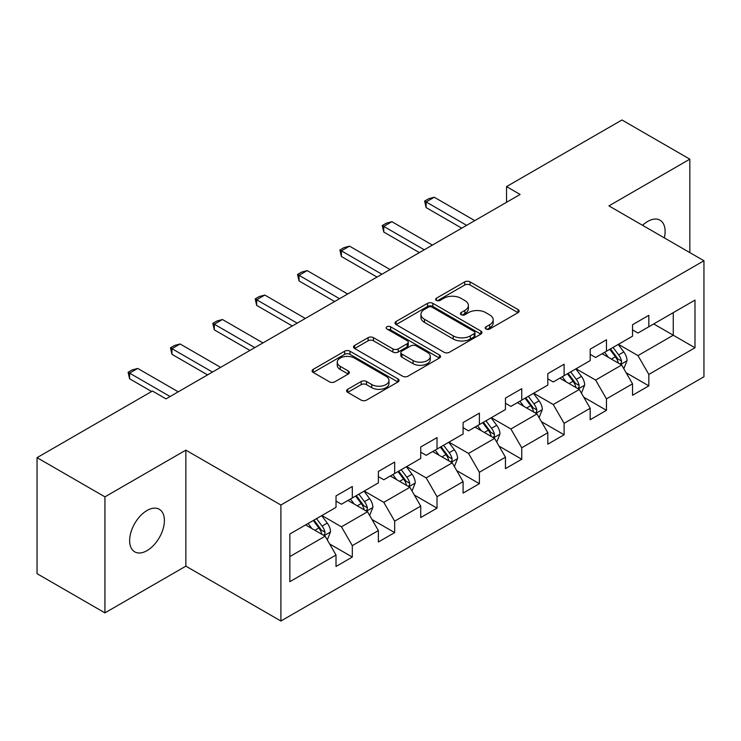 <?xml version="1.0" encoding="UTF-8"?>
<svg xmlns="http://www.w3.org/2000/svg" width="741" height="741" viewBox="0 0 741 741"><rect width="100%" height="100%" fill="white"/><g stroke="black" fill="none" stroke-linecap="round" stroke-linejoin="round"><path stroke-width="1.11" d="M485.985 329.004A2.64 1.519 0 0 0 489.708 329.004L518.033 312.646A3.77 2.177 0 0 0 519.135 311.109A3.77 2.177 0 0 0 518.033 309.571L470.053 281.876A3.77 2.177 0 0 0 464.727 281.876L436.403 298.225A2.64 1.519 0 0 0 435.634 299.299A2.64 1.519 0 0 0 436.403 300.374A2.64 1.519 0 0 0 440.135 300.374L443.803 298.262A12.06 6.965 0 0 1 460.856 298.262L464.857 300.568A12.06 6.965 0 0 1 468.386 305.496A12.06 6.965 0 0 1 464.857 310.423L461.189 312.535A2.64 1.519 0 0 0 460.42 313.61A2.64 1.519 0 0 0 461.189 314.693A2.64 1.519 0 0 0 464.922 314.693L468.59 312.572A12.06 6.965 0 0 1 485.651 312.572L489.644 314.879A12.06 6.965 0 0 1 493.182 319.806A12.06 6.965 0 0 1 489.644 324.734L485.985 326.846A2.64 1.519 0 0 0 485.207 327.92A2.64 1.519 0 0 0 485.985 329.004L485.985 326.846M147.024 550.628A24.573 14.19 120 0 0 163.076 528.972A24.573 14.19 120 0 0 159.315 509.28A24.573 14.19 120 0 0 147.024 510.493A24.573 14.19 120 0 0 130.972 532.158A24.573 14.19 120 0 0 134.732 551.85A24.573 14.19 120 0 0 147.024 550.628M664.325 237.88A24.573 14.19 120 0 0 660.027 220.188A24.573 14.19 120 0 0 647.745 221.411A24.573 14.19 120 0 0 642.558 225.32M347.714 389.284A3.77 2.177 0 0 0 346.612 390.822A3.77 2.177 0 0 0 347.714 392.36L361.173 400.131A3.77 2.177 0 0 0 366.508 400.131L397.954 381.976A3.77 2.177 0 0 0 399.066 380.439A3.77 2.177 0 0 0 397.954 378.892L349.984 351.197A3.77 2.177 0 0 0 344.648 351.197L313.202 369.351A3.77 2.177 0 0 0 312.1 370.898A3.77 2.177 0 0 0 313.202 372.436L329.458 381.819A3.77 2.177 0 0 0 334.793 381.819L348.251 374.048A3.77 2.177 0 0 0 349.354 372.51A3.77 2.177 0 0 0 348.251 370.972L340.184 366.313A10.087 5.817 0 0 1 337.229 362.201A10.087 5.817 0 0 1 343.454 356.819A10.087 5.817 0 0 1 354.448 358.088L386.033 376.317A10.087 5.817 0 0 1 388.988 380.439A10.087 5.817 0 0 1 382.764 385.811A10.087 5.817 0 0 1 371.769 384.551L366.508 381.513A3.77 2.177 0 0 0 361.173 381.513L347.714 389.284L347.714 392.36M185.852 450.139L104.935 496.859L37.05 457.66L37.05 573.673L104.935 612.872L185.852 566.152L280.895 621.023L280.895 505.01L185.852 450.139L185.852 566.152M689.834 252.607L689.834 159.167L608.907 205.887L703.95 260.758L280.895 505.01M689.834 159.167L621.949 119.977L506.538 186.602L506.538 202.284M37.05 457.66L152.451 391.035L166.03 398.871L520.117 194.448L506.538 186.602M444.072 352.271A3.77 2.177 0 0 0 449.398 352.271L480.853 334.117A3.77 2.177 0 0 0 481.956 332.579A3.77 2.177 0 0 0 480.853 331.042L432.874 303.338A3.77 2.177 0 0 0 427.538 303.338L396.092 321.501A3.77 2.177 0 0 0 394.99 323.039A3.77 2.177 0 0 0 396.092 324.577L444.072 352.271M387.951 329.569A2.64 1.519 0 0 1 390.627 329.94L390.627 326.809L439.404 354.967A3.77 2.177 0 0 1 440.506 356.504A3.77 2.177 0 0 1 439.404 358.042L407.948 376.206A3.77 2.177 0 0 1 402.622 376.206L354.643 348.502L354.643 345.426A3.77 2.177 0 0 0 353.54 346.964A3.77 2.177 0 0 0 354.643 348.502M354.643 345.426L368.11 337.655A3.77 2.177 0 0 1 373.436 337.655L392.897 348.891A3.77 2.177 0 0 0 398.223 348.891L407.152 343.731A3.77 2.177 0 0 0 408.254 342.194A3.77 2.177 0 0 0 407.152 340.656L386.895 328.958A2.64 1.519 0 0 1 386.126 327.883A2.64 1.519 0 0 1 387.756 326.475A2.64 1.519 0 0 1 390.627 326.809M280.895 621.023L703.95 376.771L703.95 260.758M329.634 543.968L352.308 557.056L352.308 545.617L378.373 530.565L378.373 542.004L394.666 532.603L394.666 521.155L420.731 506.112L420.731 517.551L437.023 508.15L437.023 496.702L463.097 481.65L463.097 493.098L479.39 483.688L479.39 472.249L505.455 457.197L505.455 468.636L521.747 459.235L521.747 447.786L547.812 432.735L547.812 444.183L564.105 434.772L564.105 423.333L590.179 408.282L590.179 419.73L606.471 410.319L606.471 398.88L632.536 383.829L632.536 395.268L648.829 385.866L648.829 374.418L694.993 347.77L694.993 300.105L673.263 312.656L673.263 335.228L694.993 347.77M352.308 557.056L336.016 566.467L336.016 555.018L289.851 581.676L289.851 534.011L336.016 507.363L336.016 495.914L352.308 486.513L352.308 497.952L378.373 482.9L378.373 471.461L394.666 462.051L394.666 473.499L420.731 458.447L420.731 447.008L437.023 437.598L437.023 449.046L463.097 433.994L463.097 422.546L479.39 413.145L479.39 424.584L505.455 409.532L505.455 398.093L521.747 388.682L521.747 400.131L547.812 385.079L547.812 373.631L564.105 364.229L564.105 375.678L590.179 360.626L590.179 349.178L606.471 339.776L606.471 351.215L632.536 336.164L632.536 324.725L648.829 315.314L648.829 326.762L694.993 300.105M347.964 500.462L367.517 511.753L341.444 526.805L321.89 515.514M336.016 501.092L341.444 504.223L352.308 497.952M341.444 526.805L352.308 545.617M367.517 511.753L378.373 530.565M390.322 476.009L409.875 487.291L383.801 502.342L364.257 491.061M378.373 476.63L383.801 479.77L394.666 473.499M383.801 502.342L394.666 521.155M409.875 487.291L420.731 506.112M432.679 451.547L452.232 462.838L426.168 477.889L406.614 466.598M420.731 452.177L426.168 455.317L437.023 449.046M426.168 477.889L437.023 496.702M452.232 462.838L463.097 481.65M475.046 427.094L494.59 438.385L468.525 453.436L448.972 442.145M463.097 427.724L468.525 430.854L479.39 424.584M468.525 453.436L479.39 472.249M494.59 438.385L505.455 457.197M517.403 402.641L536.956 413.923L510.882 428.974L491.339 417.692M505.455 403.261L510.882 406.401L521.747 400.131M510.882 428.974L521.747 447.786M536.956 413.923L547.812 432.735M559.761 378.179L579.314 389.47L553.249 404.521L533.696 393.23M547.812 378.808L553.249 381.948L564.105 375.678M553.249 404.521L564.105 423.333M579.314 389.47L590.179 408.282M602.118 353.726L621.671 365.017L595.607 380.059L576.053 368.777M590.179 354.355L595.607 357.486L606.471 351.215M595.607 380.059L606.471 398.88M621.671 365.017L632.536 383.829M653.71 323.937L673.263 335.228L637.964 355.606L618.411 344.315M632.536 329.893L637.964 333.033L648.829 326.762M637.964 355.606L648.829 374.418M104.935 496.859L104.935 612.872M289.851 556.584L325.151 536.206L305.598 524.924M325.151 536.206L336.016 555.018M626.154 372.769L648.829 385.866M583.797 397.232L606.471 410.319M541.43 421.685L564.105 434.772M499.073 446.147L521.747 459.235M456.715 470.6L479.39 483.688M414.358 495.053L437.023 508.15M371.991 519.515L394.666 532.603M487.032 329.375L489.644 327.865A12.06 6.965 0 0 0 493.182 322.937L493.182 319.806M468.386 305.496L468.386 308.627A12.06 6.965 0 0 1 464.857 313.554L462.245 315.064M517.978 312.683L470.053 285.007A3.77 2.177 0 0 0 464.727 285.007L437.459 300.753M480.798 334.145L432.874 306.478A3.77 2.177 0 0 0 427.538 306.478L396.139 324.604M474.184 333.654A2.64 1.519 0 0 0 474.962 332.579A2.64 1.519 0 0 0 474.184 331.505L432.077 307.191A2.64 1.519 0 0 0 428.344 307.191L424.482 309.423A12.06 6.965 0 0 0 420.944 314.341A12.06 6.965 0 0 0 424.482 319.269L453.26 335.886A12.06 6.965 0 0 0 470.322 335.886L474.184 333.654L474.184 336.794A2.64 1.519 0 0 0 474.962 335.71L474.962 332.579M420.944 314.341L420.944 317.481A12.06 6.965 0 0 0 424.482 322.4L424.482 319.269M474.184 336.794L470.322 339.026A12.06 6.965 0 0 1 453.26 339.026L424.482 322.4M354.698 348.529L368.11 340.795L368.11 337.655M408.254 342.194L408.254 345.334A3.77 2.177 0 0 1 407.152 346.871L398.223 352.021A3.77 2.177 0 0 1 392.897 352.021L373.436 340.795A3.77 2.177 0 0 0 368.11 340.795M390.627 329.94L439.357 358.07M413.08 360.543A10.087 5.817 0 0 0 424.074 361.812A10.087 5.817 0 0 0 430.299 356.43A10.087 5.817 0 0 0 427.344 352.318L416.22 345.89A3.77 2.177 0 0 0 410.885 345.89L401.955 351.039A3.77 2.177 0 0 0 400.853 352.586A3.77 2.177 0 0 0 401.955 354.124L413.08 360.543L413.08 363.683A10.087 5.817 0 0 0 424.074 364.942A10.087 5.817 0 0 0 430.299 359.561L430.299 356.43M400.853 352.586L400.853 355.717A3.77 2.177 0 0 0 401.955 357.255L401.955 354.124M413.08 363.683L401.955 357.255M388.988 380.439L388.988 383.569A10.087 5.817 0 0 1 382.764 388.951A10.087 5.817 0 0 1 371.769 387.691L366.508 384.644A3.77 2.177 0 0 0 361.173 384.644L347.77 392.387M337.229 362.201L337.229 365.332A10.087 5.817 0 0 0 340.184 369.453L340.184 366.313M348.196 374.075L340.184 369.453M397.908 382.004L349.984 354.337A3.77 2.177 0 0 0 344.648 354.337L313.248 372.464M623.82 368.731L627.053 360.589A10.179 5.872 -120 0 0 623.802 351.929L618.198 344.445M608.426 357.366L604.619 352.281M620.097 364.1L621.328 362.803L621.551 361.024A10.179 5.872 -120 0 0 618.642 354.902L613.039 347.427M610.491 348.9L616.707 357.199A5.187 2.992 60 0 1 617.651 358.774L621.551 361.024M609.778 349.307L615.382 356.782A10.179 5.872 60 0 1 618.3 362.905M466.626 225.329L426.112 201.941L426.112 207.582L424.621 201.08L428.687 198.727L434.254 197.236L474.768 220.623M461.736 228.154L426.112 207.582M434.254 197.236L426.112 201.941L424.621 201.08M581.463 393.184L584.686 385.051A10.179 5.872 -120 0 0 581.444 376.382L575.84 368.898M566.068 381.819L562.262 376.743M577.739 388.562L578.971 387.256L579.193 385.477A10.179 5.872 -120 0 0 576.285 379.364L570.681 371.88M568.125 373.353L574.349 381.652A5.187 2.992 60 0 1 575.285 383.227L579.193 385.477M567.421 373.76L573.025 381.245A10.179 5.872 60 0 1 575.933 387.367M539.096 417.646L542.329 409.504A10.179 5.872 -120 0 0 539.077 400.835L533.474 393.36M523.711 406.281L519.904 401.196M535.382 413.015L536.614 411.718L536.836 409.94A10.179 5.872 -120 0 0 533.918 403.817L528.314 396.333M525.767 397.806L531.982 406.105A5.187 2.992 60 0 1 532.927 407.68L536.836 409.94M525.063 398.213L530.667 405.697A10.179 5.872 60 0 1 533.576 411.82M424.269 249.782L383.755 226.394L383.755 232.035L382.254 225.533L386.33 223.18L391.896 221.689L432.411 245.086M419.378 252.607L383.755 232.035M391.896 221.689L383.755 226.394L382.254 225.533M381.902 274.244L341.388 250.847L341.388 256.497L339.897 249.986L343.972 247.642L349.539 246.151L390.053 269.539M377.021 277.06L341.388 256.497M349.539 246.151L341.388 250.847L339.897 249.986M496.739 442.099L499.971 433.957A10.179 5.872 -120 0 0 496.72 425.297L491.116 417.813M481.344 430.734L477.537 425.649M493.015 437.477L494.256 436.171L494.479 434.393A10.179 5.872 -120 0 0 491.561 428.27L485.957 420.795M483.41 422.268L489.625 430.567A5.187 2.992 60 0 1 490.57 432.142L494.479 434.393M482.697 422.676L488.3 430.16A10.179 5.872 60 0 1 491.218 436.273M454.381 466.552L457.605 458.42A10.179 5.872 -120 0 0 454.363 449.75L448.759 442.266M438.987 455.187L435.18 450.111M450.658 461.93L451.89 460.624L452.112 458.855A10.179 5.872 -120 0 0 449.203 452.732L443.6 445.248M441.052 446.721L447.268 455.02A5.187 2.992 60 0 1 448.203 456.595L452.112 458.855M440.339 447.129L445.943 454.613A10.179 5.872 60 0 1 448.861 460.735M412.015 491.014L415.247 482.873A10.179 5.872 -120 0 0 412.005 474.212L406.392 466.728M396.63 479.649L392.823 474.564M408.3 486.383L409.532 485.086L409.754 483.308A10.179 5.872 -120 0 0 406.846 477.185L401.233 469.701M398.686 471.174L404.901 479.473A5.187 2.992 60 0 1 405.846 481.048L409.754 483.308M397.982 471.591L403.586 479.066A10.179 5.872 60 0 1 406.494 485.188M339.545 298.697L299.031 275.309L299.031 280.95L297.539 274.448L301.615 272.095L307.182 270.604L347.686 293.992M334.654 301.522L299.031 280.95M307.182 270.604L299.031 275.309L297.539 274.448M297.187 323.15L256.673 299.762L256.673 305.412L255.182 298.901L259.248 296.548L264.815 295.057L305.329 318.454M292.297 325.975L256.673 305.412M264.815 295.057L256.673 299.762L255.182 298.901M254.821 347.612L214.306 324.225L214.306 329.865L212.815 323.354L216.891 321.01L222.457 319.519L262.972 342.907M249.939 350.428L214.306 329.865M222.457 319.519L214.306 324.225L212.815 323.354M369.657 515.467L372.89 507.326A10.179 5.872 -120 0 0 369.639 498.665L364.035 491.181M354.263 504.102L350.456 499.017M365.934 510.845L367.175 509.539L367.397 507.761A10.179 5.872 -120 0 0 364.479 501.648L358.876 494.164M356.328 495.636L362.544 503.936A5.187 2.992 60 0 1 363.488 505.51L367.397 507.761M355.615 496.044L361.219 503.528A10.179 5.872 60 0 1 364.137 509.641M212.463 372.065L171.949 348.678L171.949 354.318L170.458 347.816L174.533 345.463L180.1 343.972L220.614 367.36M207.573 374.89L171.949 354.318M180.1 343.972L171.949 348.678L170.458 347.816M327.3 539.92L330.532 531.788A10.179 5.872 -120 0 0 327.281 523.118L321.677 515.643M311.905 528.565L308.099 523.479M323.576 535.298L324.808 533.992L325.03 532.223A10.179 5.872 -120 0 0 322.122 526.101L316.518 518.617M313.971 520.089L320.186 528.389A5.187 2.992 60 0 1 321.131 529.963L325.03 532.223M313.258 520.497L318.862 527.981A10.179 5.872 60 0 1 321.779 534.104M170.106 396.528L129.592 373.131L129.592 378.781L128.1 372.269L132.167 369.916L137.733 368.434L178.248 391.822M151.636 391.507L129.592 378.781M137.733 368.434L129.592 373.131L128.1 372.269M489.644 327.865L489.644 324.734M461.189 314.693L461.189 312.535M464.857 313.554L464.857 310.423M436.403 300.374L436.403 298.225M464.727 285.007L464.727 281.876M470.053 285.007L470.053 281.876M518.033 312.646L518.033 309.571M396.092 324.577L396.092 321.501M427.538 306.478L427.538 303.338M432.874 306.478L432.874 303.338M480.853 334.117L480.853 331.042M453.26 339.026L453.26 335.886M470.322 339.026L470.322 335.886M373.436 340.795L373.436 337.655M392.897 352.021L392.897 348.891M398.223 352.021L398.223 348.891M407.152 346.871L407.152 343.731M439.404 358.042L439.404 354.967M361.173 384.644L361.173 381.513M366.508 384.644L366.508 381.513M371.769 387.691L371.769 384.551M348.251 374.048L348.251 370.972M313.202 372.436L313.202 369.351M344.648 354.337L344.648 351.197M349.984 354.337L349.984 351.197M397.954 381.976L397.954 378.892M620.671 364.433L626.979 360.793M618.642 354.902L623.802 351.929M611.408 359.079L615.382 356.782M578.313 388.886L584.621 385.246M576.285 379.364L581.444 376.382M569.042 383.542L573.025 381.245M535.947 413.348L542.264 409.699M533.918 403.817L539.077 400.835M526.684 407.995L530.667 405.697M493.589 437.801L499.906 434.161M491.561 428.27L496.72 425.297M484.327 432.457L488.3 430.16M451.232 462.254L457.54 458.614M449.203 452.732L454.363 449.75M441.96 456.91L445.943 454.613M408.865 486.717L415.182 483.067M406.846 477.185L412.005 474.212M399.603 481.363L403.586 479.066M366.508 511.17L372.825 507.529M364.479 501.648L369.639 498.665M357.245 505.825L361.219 503.528M324.15 535.632L330.458 531.982M322.122 526.101L327.281 523.118M314.879 530.278L318.862 527.981"/></g></svg>
